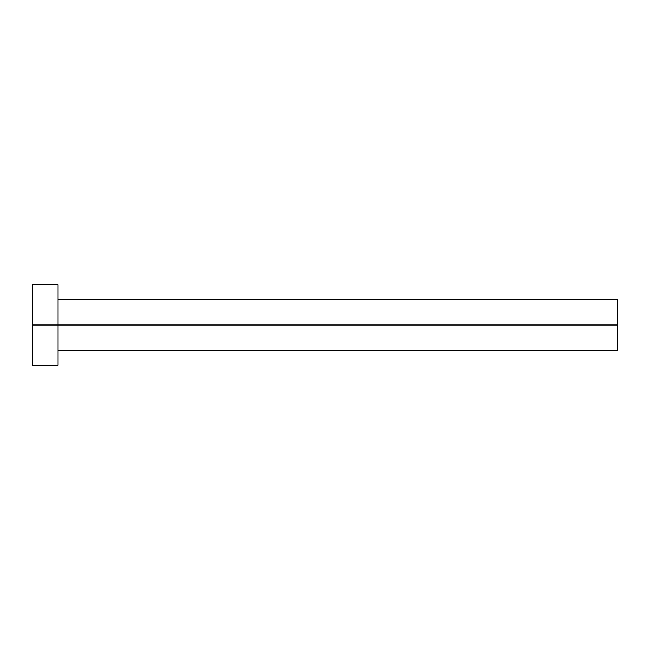 <?xml version="1.0" encoding="UTF-8"?>
<svg xmlns="http://www.w3.org/2000/svg" width="650" height="650" viewBox="0 0 650 650"><rect width="100%" height="100%" fill="white"/><g stroke="black" fill="none" stroke-linecap="round" stroke-linejoin="round"><path stroke-width="0.49" stroke-dasharray="3.25 2.44" d="M58.094 325L617.5 325L617.5 350.594L617.5 325L58.094 325L58.094 365.219L58.094 325L32.5 325L58.094 325L58.094 284.781L58.094 325M32.5 365.219L32.5 284.781L32.5 365.219M617.5 299.406L617.5 325L617.5 299.406"/><path stroke-width="0.97" d="M32.5 365.219L32.5 284.781L32.5 325L617.5 325L617.5 350.594L617.5 325L32.5 325L32.5 365.219L58.094 365.219L58.094 284.781L58.094 365.219M617.5 325L617.5 299.406L617.5 325M58.094 350.594L617.5 350.594M32.5 284.781L58.094 284.781M58.094 299.406L617.5 299.406"/></g></svg>
